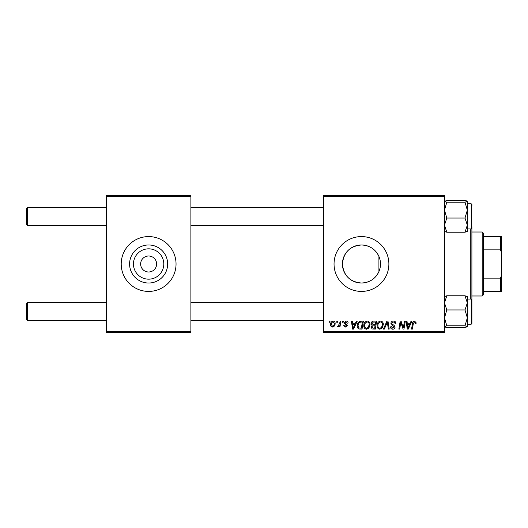 <?xml version="1.0" encoding="UTF-8"?>
<svg xmlns="http://www.w3.org/2000/svg" width="528" height="528" viewBox="0 0 528 528"><rect width="100%" height="100%" fill="white"/><g stroke="black" fill="none" stroke-linecap="round" stroke-linejoin="round"><path stroke-width="0.79" d="M361.462 244.972A19.028 19.028 0 0 0 342.428 264A19.028 19.028 0 0 0 361.462 283.028C369.659 282.619 375.474 278.804 378.919 271.583C381.011 266.548 381.011 261.492 378.919 256.417C375.481 249.196 369.659 245.381 361.462 244.972C349.892 246.061 343.543 252.404 342.428 263.993C343.55 275.603 349.899 281.945 361.462 283.028A19.028 19.028 0 0 0 380.49 264A19.028 19.028 0 0 0 361.462 244.972M361.462 236.584A27.416 27.416 0 0 0 334.046 264A27.416 27.416 0 0 0 361.462 291.416A27.416 27.416 0 0 0 388.879 264A27.416 27.416 0 0 0 361.462 236.584M148.625 279.167A15.167 15.167 0 0 1 133.459 264A15.167 15.167 0 0 1 148.625 248.833A15.167 15.167 0 0 1 163.799 264A15.167 15.167 0 0 1 148.625 279.167M148.625 256.001A7.999 7.999 0 0 0 140.633 264A7.999 7.999 0 0 0 148.625 271.999A7.999 7.999 0 0 0 156.625 264A7.999 7.999 0 0 0 148.625 256.001M148.625 244.972A19.028 19.028 0 0 0 129.598 264A19.028 19.028 0 0 0 148.625 283.028A19.028 19.028 0 0 0 167.66 264A19.028 19.028 0 0 0 148.625 244.972M148.625 236.584A27.416 27.416 0 0 0 121.209 264A27.416 27.416 0 0 0 148.625 291.416A27.416 27.416 0 0 0 176.042 264A27.416 27.416 0 0 0 148.625 236.584M323.4 195.459L444.484 195.459L444.484 196.601L323.4 196.601L323.4 195.459M363.799 325.657C363.779 323.116 364.94 321.565 367.283 321.011C369.125 321.347 370.036 322.502 370.029 324.469L368.933 328.007L366.557 329.215C364.663 328.871 363.739 327.683 363.799 325.657M355.377 323.294L356.36 321.116L357.258 321.116L353.542 329.109L352.526 329.109L351.437 321.116L352.268 321.116L352.539 323.294L355.377 323.294M414.5 321.011L416.137 322.773L416.064 323.506L415.226 323.605L415.305 322.912L414.447 321.948L413.351 323.453L412.394 329.109L411.55 329.109L412.54 323.248C412.639 321.948 413.292 321.202 414.5 321.011M390.898 323.36C391.05 321.862 391.888 321.077 393.406 321.011C395.083 321.103 395.908 322.001 395.888 323.717L395.056 323.816L394.838 322.634L393.353 321.948L391.73 323.288L391.948 323.987L394.112 325.347L395.056 327.096C394.951 328.462 394.205 329.168 392.819 329.215C391.367 329.129 390.588 328.357 390.482 326.898L391.314 326.641L392.845 328.284L394.225 327.142L390.898 323.36M383.427 329.109L386.918 321.116L387.981 321.116L389.202 329.109L388.364 329.109L387.314 322.258L384.325 329.109L383.427 329.109M377.091 325.657C377.071 323.116 378.233 321.565 380.576 321.011C382.417 321.347 383.328 322.502 383.321 324.469L382.226 328.007L379.85 329.215C377.956 328.871 377.032 327.683 377.091 325.657M329.023 322.258L329.215 321.116L330.046 321.116L329.875 322.258L329.023 322.258M323.4 331.399L444.484 331.399L444.484 332.541L323.4 332.541L323.4 196.601M444.484 331.399L444.484 196.601M371.171 323.605C371.27 322.126 372.035 321.301 373.468 321.116L376.675 321.116L375.322 329.109L372.167 328.977L371.065 327.169L372.167 325.215L371.171 323.605M410.104 323.294L411.088 321.116L411.985 321.116L408.269 329.109L407.253 329.109L406.157 321.116L406.996 321.116L407.266 323.294L410.104 323.294M403.636 325.994L404.494 321.116L405.332 321.116L403.966 329.109L403.095 329.109L400.805 322.324L399.689 329.109L398.845 329.109L400.198 321.116L401.075 321.116L403.379 327.888L403.636 325.994M346.13 321.011C347.398 321.064 348.058 321.717 348.117 322.984L347.285 323.195L346.091 321.737L345.002 322.628L347.391 325.38L345.649 327.037C344.48 327.004 343.853 326.416 343.754 325.268L344.586 325.162L345.682 326.311L346.559 325.505L344.586 323.75L344.17 322.694L346.13 321.011M359.733 321.308L363.383 321.116L362.03 329.109L359.014 329.01C357.74 328.383 357.152 327.327 357.251 325.842C357.205 323.796 358.03 322.291 359.733 321.308M330.568 324.601C330.515 322.654 331.379 321.46 333.155 321.011C334.475 321.189 335.135 321.961 335.135 323.327C335.214 325.36 334.336 326.594 332.501 327.037C331.175 326.825 330.528 326.014 330.568 324.601M336.706 322.258L336.897 321.116L337.729 321.116L337.557 322.258L336.706 322.258M339.682 323.44L340.105 321.116L340.943 321.116L339.966 326.931L339.121 326.931L339.332 325.73L337.986 327.037L337.418 326.825L339.682 323.44M342.316 322.258L342.507 321.116L343.339 321.116L343.167 322.258L342.316 322.258M106.359 195.459L190.892 195.459L190.892 196.601L106.359 196.601L106.359 195.459M190.892 331.399L190.892 332.541L106.359 332.541L106.359 331.399L190.892 331.399L190.892 196.601M106.359 331.399L106.359 196.601M374.636 328.178L375.058 325.684L372.352 326.014L371.897 327.136L373.217 328.178L374.636 328.178M375.217 324.753L375.672 322.047L373.296 322.093L372.002 323.624L373.454 324.753L375.217 324.753M381.572 327.393L382.49 324.43C382.496 323.024 381.836 322.199 380.516 321.948C378.734 322.483 377.87 323.75 377.916 325.743C377.89 327.175 378.536 328.02 379.876 328.284L381.572 327.393M408.54 326.601L409.649 324.232L407.378 324.232L407.88 328.238L408.54 326.601M353.813 326.601L354.922 324.232L352.651 324.232L353.153 328.238L353.813 326.601M361.343 328.178L362.38 322.047L361.31 322.047C359.113 322.258 358.037 323.532 358.083 325.888L359.086 328.04L361.343 328.178M368.28 327.393L369.197 324.43C369.204 323.024 368.544 322.199 367.224 321.948C365.442 322.483 364.577 323.75 364.63 325.743C364.597 327.175 365.244 328.02 366.584 328.284L368.28 327.393M332.541 326.311C333.795 325.849 334.382 324.885 334.303 323.42L333.148 321.737C331.934 322.219 331.346 323.176 331.399 324.608L332.541 326.311M26.4 319.631L26.4 303.64L27.542 302.498L27.542 320.773L26.4 319.631L27.542 320.773L106.359 320.773M323.4 302.498L190.892 302.498M106.359 302.498L27.542 302.498L26.4 303.64M323.4 320.773L190.892 320.773M27.542 225.502L26.4 224.36L26.4 208.369L27.542 207.227L27.542 225.502L106.359 225.502M190.892 225.502L323.4 225.502M26.4 208.369L27.542 207.227L106.359 207.227M190.892 207.227L323.4 207.227M445.137 327.076L446.82 327.485L444.484 326.641L446.82 325.796L464.996 325.796L467.333 326.641L466.693 327.07M446.82 325.796L444.484 317.869L446.82 309.949L444.484 302.867L446.82 295.786L464.996 295.786L467.333 302.867L467.26 296.485M471.9 226.644L471.9 323.512L471.9 321.915L471.9 323.512L471.214 324.199L471.214 299.066L467.333 299.066M446.82 309.949L464.996 309.949L467.333 317.869L467.333 324.199L471.214 324.199L471.9 323.512M467.333 326.713L467.333 302.867L464.996 309.949M446.82 295.786L444.484 296.63M467.333 296.63L464.996 295.786M446.82 327.485L464.996 327.485L467.333 326.641M467.333 317.869L464.996 325.796M444.484 231.37L446.82 232.214L444.484 225.133L446.82 218.051L464.996 218.051L467.333 225.133L464.996 232.214L467.333 231.37M446.82 218.051L444.484 210.131L446.82 202.204L444.484 201.359L446.82 200.515L464.996 200.515L467.333 201.287L464.996 202.204L467.333 210.131L464.996 218.051M467.26 201.221L467.333 210.131L467.333 203.801L471.214 203.801L471.9 204.488L471.9 205.55M446.82 202.204L464.996 202.204M444.484 201.359L445.124 200.93M446.82 232.214L464.996 232.214M467.26 231.515L467.333 210.131M471.9 206.085L471.9 204.488M466.679 200.924L464.996 200.515M378.919 256.417L378.919 271.583M470.758 299.066L470.758 228.934M482.183 232.016L483.325 233.158L483.325 294.842L482.183 295.984L482.183 232.016L471.9 232.016M483.325 236.584L501.6 236.584L501.6 291.416L500.458 291.416L500.458 278.131L501.6 275.425M483.325 278.131L500.458 278.131M501.6 252.575L500.458 249.869L500.458 236.584M483.325 249.869L500.458 249.869M483.325 291.416L500.458 291.416M467.333 228.934L471.214 228.934L471.214 203.801M471.214 299.066L471.9 299.752M471.214 228.934L471.9 228.248M482.183 295.984L471.9 295.984"/></g></svg>
